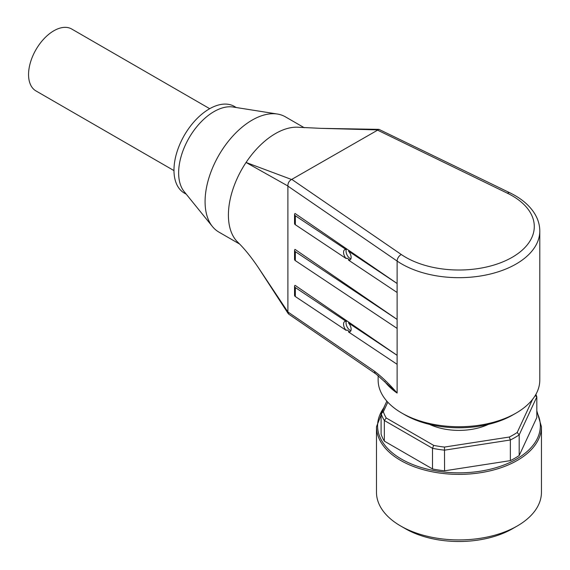 <?xml version="1.0" encoding="UTF-8"?>
<svg xmlns="http://www.w3.org/2000/svg" width="570" height="570" viewBox="0 0 570 570"><rect width="100%" height="100%" fill="white"/><g stroke="black" fill="none" stroke-linecap="round" stroke-linejoin="round"><path stroke-width="0.85" d="M488.362 424.386A46.74 26.982 180 0 1 429.566 424.386M432.502 468.946L432.502 448.291L433.699 445.391L386.246 417.995L384.337 420.489L432.502 448.291A79.18 45.714 180 0 0 444.572 450.157L510.357 439.983L509.302 437.033L444.486 447.065L444.572 470.813A79.18 45.714 180 0 1 432.502 468.946L384.337 441.137A79.18 45.714 180 0 1 381.102 434.169L381.102 413.521L383.361 411.775A76.979 44.446 0 0 0 386.246 417.995M384.337 441.137L384.337 420.489A79.18 45.714 180 0 1 381.102 413.521L386.845 401.145M433.699 445.391A76.979 44.446 0 0 0 444.486 447.065M509.302 437.033A76.979 44.446 0 0 0 517.197 432.473L519.192 434.882A79.18 45.714 180 0 1 510.357 439.983L510.357 460.631L444.572 470.813M532.58 399.328L517.197 432.473M383.361 411.775L387.799 402.199M535.893 394.39A79.18 45.714 180 0 1 536.819 396.898L536.819 417.546L519.192 455.53L519.192 434.882L536.819 396.898L535.202 395.566M519.192 455.53A79.18 45.714 180 0 1 510.357 460.631M536.819 410.849L541.443 426.759L541.443 492.302A82.479 47.616 180 0 1 517.282 525.975A82.479 47.616 180 0 1 400.639 525.975A82.479 47.616 180 0 1 376.485 492.302L376.485 426.759L384.679 405.811M517.282 525.975L512.615 528.668A75.881 43.812 180 0 1 405.306 528.668L400.639 525.975M401.807 413.065L404.921 414.86A76.43 44.125 0 0 0 513.007 414.86L516.121 413.065A80.826 46.669 180 0 1 401.807 413.065A80.826 46.669 180 0 1 378.138 380.069L378.138 375.53M209.71 108.699L71.699 29.013A35.739 20.634 120 0 0 44.161 38.589A35.739 20.634 120 0 0 28.557 74.556A35.739 20.634 120 0 0 35.96 90.922L173.971 170.601M388.12 384.878L397.119 393.051L397.119 261.06A80.826 46.669 0 0 0 486.659 274.854A80.826 46.669 0 0 0 539.79 231.014L539.79 380.069A80.826 46.669 180 0 1 516.121 413.065M376.236 374.091A5.5 3.434 -55.5 0 1 375.737 373.834L288.669 314.099L287.886 311.954L258.224 267.43L288.206 313.614M375.701 373.813A5.5 3.434 -55.5 0 1 374.64 371.341L287.886 311.954M384.714 381.444A80.826 46.669 0 0 0 397.119 393.051C389.802 384.479 382.306 377.247 374.64 371.341M287.886 185.977C287.836 183.098 289.061 180.932 291.569 179.493L246.062 162.464L287.886 185.977L287.893 311.826M349.317 331.526L347.052 329.966L346.182 330.401A5.771 3.085 63.4 0 1 344.75 321.523A5.771 3.085 63.4 0 1 346.182 321.423L347.052 320.988L397.105 355.331L397.105 364.315L348.491 331.94L349.317 331.526M294.54 286.325A3.299 1.902 0 0 0 295.346 287.579L295.346 296.557A3.299 1.902 180 0 1 294.54 295.31L294.54 286.325A3.299 1.902 0 0 1 295.046 285.314L347.052 320.988M347.052 249.154L397.105 283.504L397.105 292.481L348.491 260.105L349.317 259.692L347.052 258.139L346.182 258.573A5.771 3.085 63.4 0 1 344.75 249.689A5.771 3.085 63.4 0 1 346.182 249.596L347.052 249.154L295.046 213.479A3.299 1.902 0 0 0 294.54 214.498A3.299 1.902 0 0 0 295.346 215.745L346.182 249.596M294.54 250.415A3.299 1.902 0 0 1 295.046 249.396L397.105 319.414L397.105 328.398L295.346 260.64A3.299 1.902 180 0 1 294.54 259.393L294.54 250.415A3.299 1.902 0 0 0 295.346 251.662L397.105 319.414M377.297 130.01L507.464 193.251A5.5 2.893 115.9 0 1 509.865 192.795L378.972 129.369L291.569 179.493M378.972 129.369L320.995 128.35L377.49 129.889M258.224 267.43C251.078 256.842 244.131 248.299 237.384 241.815A66.533 38.411 -60 0 1 228.67 220.676A66.533 38.411 -60 0 1 228.67 209.176A66.533 38.411 -60 0 1 246.062 162.464A66.533 38.411 -60 0 1 275.445 133.594A66.533 38.411 -60 0 1 299.022 127.295A66.533 38.411 -60 0 1 299.628 127.359M350.885 330.664A5.771 3.085 63.4 0 1 348.676 329.154A5.771 3.085 63.4 0 1 346.311 321.359M349.317 322.549L348.491 322.962A5.771 3.085 63.4 0 1 349.923 331.847A5.771 3.085 63.4 0 1 348.491 331.94M349.317 250.715L348.491 251.128A5.771 3.085 63.4 0 1 349.923 260.013A5.771 3.085 63.4 0 1 348.491 260.105M350.885 258.83A5.771 3.085 63.4 0 1 348.676 257.327A5.771 3.085 63.4 0 1 346.311 249.532M295.346 296.557L346.182 330.401M295.346 287.579L346.182 321.423M348.491 251.128L397.105 283.504M295.346 215.745L295.346 224.722L346.182 258.573M295.346 224.722A3.299 1.902 180 0 1 294.54 223.476L294.54 214.498M348.491 322.962L397.105 355.331M236.293 107.538L234.37 106.426A50.039 28.892 120 0 0 209.354 108.899A50.039 28.892 120 0 0 176.664 152.995A50.039 28.892 120 0 0 184.338 193.088L186.262 194.199M304.252 127.723L285.385 116.829A66.533 38.411 120 0 0 277.398 114.036L233.03 107.017A50.039 28.892 120 0 0 214.021 111.599A50.039 28.892 120 0 0 182.998 150.708A50.039 28.892 120 0 0 184.181 191.627L212.446 226.546A66.533 38.411 120 0 0 218.852 232.068L239.478 243.974M277.398 114.036A66.533 38.411 120 0 0 252.118 120.127A66.533 38.411 120 0 0 210.879 172.133A66.533 38.411 120 0 0 212.446 226.546M383.61 408.12A81.375 46.982 0 0 0 413.934 464.999A81.375 46.982 0 0 0 516.505 459.078A81.375 46.982 0 0 0 536.819 412.195M541.443 426.759A82.479 47.616 180 0 1 517.282 460.432A82.479 47.616 180 0 1 427.4 470.749A82.479 47.616 180 0 1 376.485 426.759M287.893 186.119L397.119 261.06A5.5 3.434 -55.5 0 1 401.323 254.526L291.79 179.379M507.464 193.251A75.333 43.491 180 0 1 512.231 257.277A75.333 43.491 180 0 1 401.323 254.526M295.346 251.662L295.346 260.64M388.099 384.9L387.051 383.781M388.227 384.985L375.751 373.742M509.865 192.795C521.293 198.346 529.637 205.428 534.902 214.028C538.13 219.443 539.761 225.1 539.79 231.014M320.967 128.35L299.022 127.302"/></g></svg>
